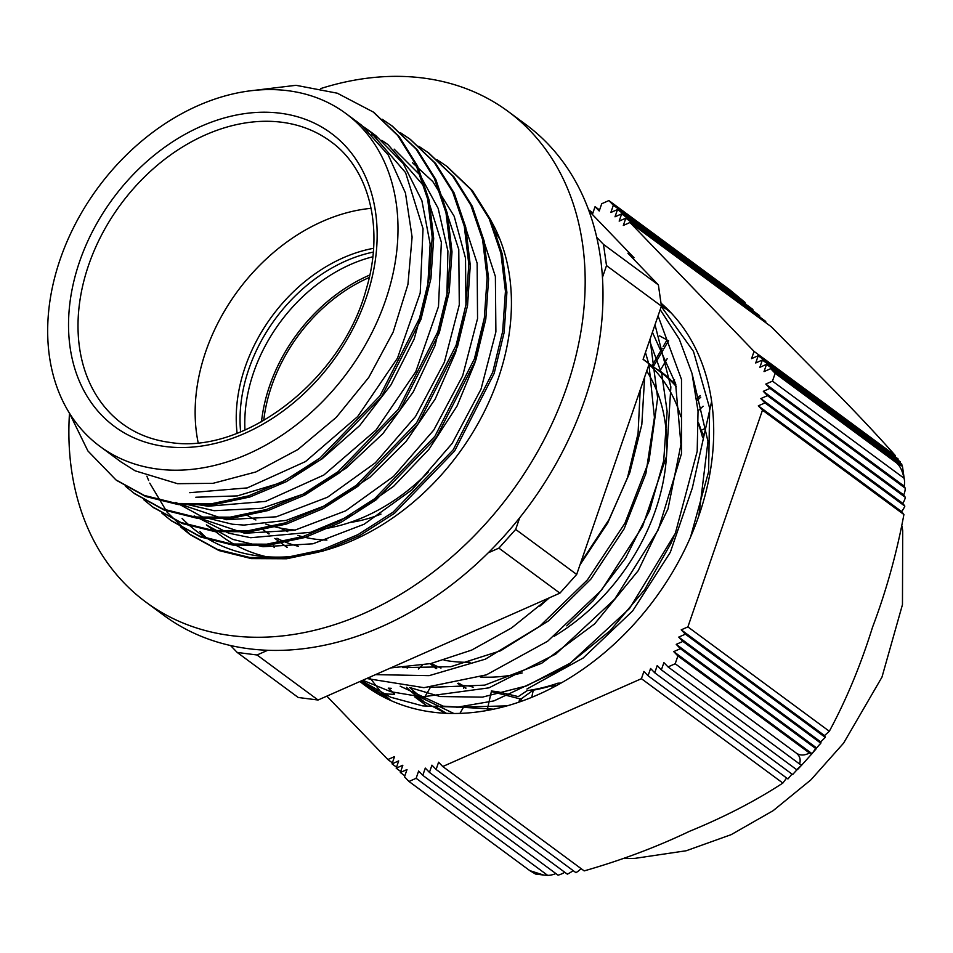 <?xml version="1.0" encoding="UTF-8"?>
<svg xmlns="http://www.w3.org/2000/svg" width="953" height="953" viewBox="0 0 953 953"><rect width="100%" height="100%" fill="white"/><g stroke="black" fill="none" stroke-linecap="round" stroke-linejoin="round"><path stroke-width="1.43" d="M272.927 543.96A206.348 154.767 -53.6 0 0 274.178 547.546M376.578 690.472L384.571 697.536M671.365 313.156L661.287 304.96M361.592 680.776L390.778 697.251L422.81 705.923L457.607 707.126L493.928 700.896L566.118 666.969L629.48 608.586L675.32 533.394L697.191 451.329L698.037 411.148L691.985 373.326L679.263 339.089L660.203 309.665M366.702 678.512L423.942 687.673L486.387 674.855L547.653 641.226L601.557 590.11L642.584 526.39L666.504 456.38L670.864 386.894L655.009 324.759M390.623 667.946L430.78 663.574L471.675 650.089L511.558 627.956L548.714 598.091M580.663 562.878L609.027 519.576L629.778 472.748L641.822 424.502L644.645 377.054M669.351 311.035L661.406 306.02M369.002 685.934L388.848 699.621M690.532 537.111L708.603 471.795L709.651 408.134L693.474 351.419L661.299 306.485M362.783 680.251L390.909 691.735L421.929 696.929L488.96 687.852L555.825 654.032L614.602 599.27L658.261 529.797L681.502 453.616L681.502 379.485L658.07 315.884M375.506 674.629L429.124 675.653L485.375 659.154L539.601 626.359L587.453 579.853L624.93 523.221L649.017 460.978L657.641 397.973L650.029 339.208M456.32 707.209L506.96 705.875M698.859 515.764L707.972 441.382L692.366 374.839M429.481 687.411L484.72 685.136L541.673 663.276L594.636 623.881L638.212 570.68L668.005 508.89L680.954 444.443L675.594 383.618L652.412 332.299M402.714 667.6L450.733 666.695L500.623 650.768L548.535 620.844L590.789 579.221L624.108 528.879L645.884 473.605L654.425 417.438L648.945 364.582M648.671 363.498L645.455 352.491M603.785 495.751L621.308 444.848M640.202 389.991L638.069 433.412L627.503 477.644L607.633 523.09L579.972 564.903M549.381 597.793L539.827 606.168M649.541 340.65L661.799 374.184L667.124 411.362L663.717 460.644L649.601 510.546L625.549 558.136L593.159 600.7L566.797 625.871M673.902 536.61L671.007 543.281L644.573 589.8L610.277 630.588L570.144 663.205L526.652 685.862L482.432 697.131L440.167 696.536L409.671 687.506M453.831 713.475L414.281 694.427L419.296 698.144A219.881 164.917 -53.6 0 0 423.144 700.872M406.502 687.292A219.881 164.917 -53.6 0 0 419.296 698.144M435.187 648.254L480.098 628.408M609.98 477.763L620.784 446.361M157.698 469.067A206.932 155.196 -53.6 0 0 369.454 337.469A206.932 155.196 -53.6 0 0 345.701 113.395A206.932 155.196 -53.6 0 0 97.956 187.753A206.932 155.196 -53.6 0 0 99.97 446.397A206.932 155.196 -53.6 0 0 157.698 469.067M265.851 524.09A175.4 131.55 -53.6 0 0 288.425 529.391A175.4 131.55 -53.6 0 0 295.478 530.071M320.101 529.332A175.4 131.55 -53.6 0 0 428.409 471.902M371.11 208.326A175.4 131.55 -53.6 0 0 198.164 442.68M246.184 514.703A175.4 131.55 -53.6 0 0 255.904 519.993M69.45 413.209L87.902 450.96L115.897 479.847L144.296 495.441L176.722 503.47L211.852 503.684L248.376 495.917L284.84 480.574L319.803 458.19L379.961 395.852L419.487 318.302L429.446 277.442L432.197 237.237L427.706 199.201L416.02 164.845L397.615 135.397L373.207 111.989L337.291 93.203L296.002 85.305L252.652 90.559M363.558 126.856L369.74 131.121L405.573 172.6L423.037 228.708L420.213 293.036L397.484 358.161L357.673 416.556L305.532 461.55L247.244 487.912L189.73 492.689M371.932 134.599L378.686 138.399M381.796 140.341L388.026 144.653L423.894 186.085L441.358 242.217L438.487 306.544L415.794 371.658L375.994 430.089L323.829 475.035L265.553 501.409L208.028 506.222L197.485 504.554M442.907 200.916L458.774 249.495L459.286 304.877L444.384 362.2L415.556 416.425L375.363 462.801L327.498 497.24L276.287 516.8L226.337 519.707L178.39 503.672M461.288 214.604L477.143 263.195L477.548 318.576L462.646 375.863L433.77 430.053L393.589 476.369L345.748 510.808L294.56 530.285L244.635 533.239L196.759 517.217M479.514 227.898L495.381 276.501L495.894 331.882L481.003 389.205L452.151 443.431L411.982 489.818L364.106 524.245L312.894 543.806L262.945 546.724L232.77 539.386L206.372 524.9L221.989 536.444A206.932 155.196 -53.6 0 0 266.304 556.707M374.029 112.597L399.093 136.482L417.497 165.929L429.172 200.297L433.675 238.321L430.923 278.526L420.964 319.386L381.438 396.948L321.28 459.275L286.317 481.658L249.853 497.013L213.329 504.768L178.187 504.566L145.761 496.537L116.778 480.491M392.231 126.082L417.414 149.978L435.795 179.426L447.469 213.817L452.008 251.818L449.197 292.035L439.273 332.907L399.724 410.445L339.59 472.759L304.615 495.179L268.162 510.522L231.65 518.241L196.485 518.11L164.095 510.034L134.802 493.785M410.457 139.483L435.7 163.511L454.116 192.935L465.767 227.314L470.282 265.351L467.53 305.544L457.559 346.416L418.045 423.954L357.899 486.292L322.912 508.664L286.448 524.043L249.948 531.774L214.794 531.583L182.368 523.566L153.35 507.449M428.945 153.159L454.021 176.984L472.39 206.456L484.088 240.823L488.603 278.836L485.816 319.052L475.892 359.912L436.343 437.463L376.185 499.777L341.222 522.196L304.769 537.528L268.246 545.271L233.104 545.116L200.702 537.039L171.457 520.862M447.005 166.477L472.307 190.529L490.724 219.94L502.362 254.344L506.901 292.357L504.137 332.549L494.166 373.433L454.641 450.96L394.506 513.298L359.519 535.681L323.067 551.06L286.555 558.768L251.401 558.601L218.987 550.572L190.6 534.943L167.061 512.142L149.752 483.123M148.62 480.479L146.905 476.178M382.213 119.268L391.492 125.534L415.937 148.894L434.318 178.342L445.992 212.733L450.531 250.734L447.719 290.939L437.796 331.823L398.247 409.349L338.112 471.664L303.137 494.095L266.685 509.438L230.173 517.157L195.008 517.014L162.618 508.938L134.194 493.344L125.355 486.173M400.212 132.55L409.814 139.007L434.223 162.427L452.639 191.851L464.29 226.23L468.805 264.255L466.053 304.448L456.082 345.32L416.568 422.858L356.422 485.208L321.435 507.58L284.971 522.947L248.471 530.678L213.317 530.487L180.891 522.47L152.516 506.841L143.712 499.682M418.76 146.25L428.1 152.54L452.544 175.9L470.913 205.36L482.611 239.739L487.126 277.74L484.338 317.957L474.415 358.828L434.866 436.367L374.708 498.681L339.744 521.112L303.292 536.432L266.769 544.187L231.627 544.02L199.225 535.943L170.801 520.374L161.903 513.131M436.903 159.627L446.409 166.036L470.83 189.433L489.246 218.856L500.897 253.248L505.435 291.273L502.66 331.465L492.689 372.337L453.163 449.864L393.029 512.202L358.042 534.585L321.59 549.976L285.078 557.684L249.924 557.517L217.51 549.488L189.123 533.847L180.355 526.735M194.174 515.895L228.66 533.168L250.663 537.706M250.746 537.718L310.642 532.298L353.349 514.453L393.637 486.28L428.91 449.387L456.999 406.121L474.797 363.153L484.124 319.243M175.852 502.422L202.274 516.848L232.437 524.233L243.992 525.079L286.198 520.386L329.035 504.185L369.812 477.358L405.978 441.62L435.176 399.081L455.641 352.407L465.934 304.448L465.505 258.132L454.212 216.343L432.817 181.582L412.435 162.665M186.585 504.34L214.068 510.689M214.139 510.701L261.753 508.294L304.674 493.642L345.927 468.292L382.868 433.675L413.221 391.981L434.985 345.713L446.838 297.753L447.91 251.044L438.189 208.421L420.059 175.078L394.149 149.133M195.818 497.228L237.345 495.905L280.277 482.945L321.923 458.989L359.662 425.61L391.052 384.762L414.174 338.994L427.468 291.094L430.148 244.016L421.893 200.666L403.298 163.642L375.827 135.648L369.728 131.133M373.207 133.777L366.488 129.405M99.97 446.397L120.948 461.883L135.171 470.83L177.532 483.683L212.96 483.338L255.857 471.961L297.86 449.554L336.278 417.366L368.751 377.459L393.112 332.216L407.932 284.447L412.101 237.083L405.454 193.006L388.228 154.97L361.58 125.224L356.017 121.019M488.162 552.859L498.884 548.13L559.899 593.147L576.684 574.445L649.184 363.879L643.084 359.376L661.418 306.127L658.38 284.899L627.908 253.224L634.007 257.727L632.768 258.275M491.391 690.996A185.716 139.293 126.4 0 0 497.192 691.604L518.301 696.595L527.176 690.639A185.716 139.293 126.4 0 0 557.898 683.182L561.007 683.075M444.074 660.179A185.716 139.293 -53.6 0 0 451.126 661.287A185.716 139.293 -53.6 0 0 470.032 662.275M554.241 636.235A185.716 139.293 -53.6 0 0 646.718 371.039M703.076 437.927L702.278 436.391A185.716 139.293 126.4 0 0 698.537 424.347M676.296 386.501L675.903 386.12A185.716 139.293 126.4 0 0 660.131 371.789L643.132 359.245M458.75 683.134L462.777 685.469L469.364 686.029A185.716 139.293 126.4 0 0 473.141 687.208M372.837 256.774A145.595 109.202 -53.6 0 0 244.969 430.053M297.872 535.395A166.453 124.843 -53.6 0 0 315.646 539.231A166.453 124.843 -53.6 0 0 326.915 540.089M280.361 528.069A166.453 124.843 -53.6 0 0 287.735 531.655M589.014 210.947L634.007 257.727M559.899 593.147L318.064 700.014L298.241 697.489L237.226 652.46L257.048 654.985L267.781 650.256M602.487 277.311L606.513 265.613L661.418 306.127M576.684 574.445L515.68 529.415L519.707 517.717M658.38 284.899L603.475 244.373L596.781 237.416M230.531 645.503L237.226 652.46M606.513 265.613L603.475 244.373M318.064 700.014L257.048 654.985M498.884 548.13L515.68 529.415M500.146 239.822A206.932 155.196 -53.6 0 0 494.166 230.519M436.462 707.305L446.338 713.309M409.707 687.506A217.82 163.368 -53.6 0 0 420.523 696.488A217.82 163.368 -53.6 0 0 423.692 698.752L430.422 687.339M663.181 346.582L667.04 339.923L659.583 335.873M652.043 365.821L662.192 348.298M656.081 368.799L659.941 370.943L667.16 358.697M668.601 340.674L663.836 348.762M663.085 350.025L653.246 366.714M674.557 379.735L672.473 381.676A186.288 139.722 -53.6 0 0 660.465 371.325A186.288 139.722 -53.6 0 0 659.941 370.943M672.473 381.676L675.891 384.798M696.834 398.723L700.252 395.543M698.025 410.898L703.123 406.216M700.753 397.21L697.072 400.594M705.244 428.433L701.098 430.327A186.288 139.722 -53.6 0 0 698.513 422.751M701.098 430.327L703.719 435.068M556.433 685.612L551.87 685.66L552.192 687.863M531.738 697.322L533.287 690.175A186.288 139.722 -53.6 0 0 551.87 685.66M533.287 690.175L521.315 698.752L520.719 701.515M518.956 702.135L519.707 698.799L491.367 691.544L487.09 710.45M459.93 713.368L463.885 706.566M466.065 688.078L465.374 688.149M463.563 688.316L464.135 687.327L457.523 683.408M430.768 664.158A186.288 139.722 -53.6 0 0 435.938 668.577M418.367 669.018L422.441 665.23M408.325 667.16L407.205 668.196M464.135 687.327A186.288 139.722 -53.6 0 0 465.469 687.971M519.707 698.799A186.288 139.722 -53.6 0 0 521.315 698.752M431.399 663.443A185.716 139.293 -53.6 0 0 440.989 668.089M480.348 677.011A185.716 139.293 -53.6 0 0 522.173 672.973M680.859 416.747A185.716 139.293 -53.6 0 0 649.017 364.391M644.204 360.198A185.716 139.293 -53.6 0 0 643.108 359.317M263.707 420.559A145.94 109.452 126.4 0 1 271.534 386.287A145.94 109.452 126.4 0 1 369.299 277.478M287.032 547.403L281.171 543.079A177.115 132.848 -53.6 0 0 287.484 547.367A177.115 132.848 126.4 0 1 281.171 543.079L274.833 538.397M380.962 514.108A148.465 111.346 126.4 0 1 349.799 522.506M369.847 274.988A148.465 111.346 -53.6 0 0 269.544 386.036A148.465 111.346 -53.6 0 0 261.491 421.834M268.758 533.906L262.873 529.57A177.115 132.848 -53.6 0 0 269.211 533.883M276.954 538.266A177.115 132.848 -53.6 0 0 298.456 546.343M199.88 531.476A217.82 163.368 -53.6 0 0 206.908 538.231M486.661 213.639A217.82 163.368 126.4 0 1 439.952 476.44A217.82 163.368 126.4 0 1 197.712 532.06A217.82 163.368 126.4 0 1 182.071 518.337M508.104 111.43L525.925 124.581A304.948 228.72 126.4 0 1 528.891 505.745A304.948 228.72 126.4 0 1 163.785 615.316L145.976 602.165A304.948 228.72 -53.6 0 0 511.07 492.606A304.948 228.72 -53.6 0 0 508.104 111.43A304.948 228.72 -53.6 0 0 320.732 88.569M69.486 413.292A304.948 228.72 -53.6 0 0 124.081 582.95A304.948 228.72 -53.6 0 0 145.976 602.165M526.926 689.019L583.153 658.023L632.637 610.944L670.304 552.323L692.366 487.9L711.629 401.404A241.895 181.427 126.4 0 1 601.343 655.307A241.895 181.427 126.4 0 1 365.297 685.648A241.895 181.427 126.4 0 1 359.948 681.502M445.539 713.273L414.829 696.988L427.039 705.994M370.693 689.436L361.306 680.907M661.144 304.174L663.943 305.794M385.5 698.013L369.514 677.273M704.565 496.906L704.243 498.49M493.654 709.163L443.205 706.161L400.177 686.196M669.316 311.012L668.267 310.475M370.729 687.03L377.328 693.581M555.873 873.556A50.438 30.77 -82.7 0 1 547.665 875.354L416.139 778.291L418.629 771.037L422.787 775.349L425.288 768.094L429.446 772.406L431.947 765.152L436.105 769.464L438.594 762.209L442.752 766.522L584.189 870.899C621.499 860.214 656.569 847.026 689.436 831.338C724.244 817.102 755.395 801.008 782.854 783.068L641.417 678.691L643.918 671.436L648.076 675.748L650.577 668.494L654.735 672.806L657.225 665.551L661.382 669.864L663.884 662.609L668.041 666.921L799.579 763.984A50.438 4.229 41.9 0 0 802.176 764.651L796.648 769.679A50.449 4.229 41.9 0 0 797.494 769.595L801.211 765.64M564.748 872.257A50.449 30.782 -82.7 0 1 558.053 875.164L422.787 775.349M573.122 870.577A50.497 30.806 -82.7 0 1 567.321 874.151L429.446 772.406M581.151 868.648A50.592 30.865 -82.7 0 1 575.969 872.686L436.105 769.464M392.374 762.865L387.871 759.541L394.53 756.599L392.028 763.865L398.688 760.911L396.186 768.178L402.845 765.235L400.343 772.502L407.002 769.559L404.501 776.814L408.968 781.46L529.797 870.625L535.515 874.032L543.651 875.057L529.797 870.625M396.186 768.178L400.689 771.501M404.846 775.813L400.343 772.502M396.531 767.177L392.028 763.865M812.027 753.668A50.438 4.229 -138.1 0 1 809.431 753.013L677.893 655.95L673.735 651.626L812.027 753.668L815.661 748.498L680.394 648.683L676.237 644.359L816.602 747.95A50.449 4.229 -138.1 0 1 816.507 748.403A50.449 4.229 -138.1 0 1 815.661 748.498M824.512 735.573A50.592 4.241 -138.1 0 1 825.262 737.372L685.386 634.162L681.228 629.838L824.512 735.573L829.324 731.273L687.887 626.895L762.471 410.171L758.314 405.847L764.973 402.905L760.816 398.592L902.801 503.375L904.838 506.126L764.973 402.905M825.262 737.372L820.724 741.887A50.497 4.229 -138.1 0 1 820.878 743.078A50.497 4.229 -138.1 0 1 820.771 743.173L682.896 641.417L678.739 637.104L685.386 634.162M678.739 637.104L820.724 741.887M673.735 651.626L680.394 648.683M681.228 629.838L687.887 626.895M820.771 743.173L816.602 747.95M676.237 644.359L682.896 641.417M901.931 465.517L901.788 464.171L766.522 364.344L759.875 367.298L762.376 360.031L755.717 362.974L758.219 355.707L751.56 358.65L754.061 351.395L895.486 455.76C880.179 438.38 861.476 418.355 839.355 395.674L771.418 326.867L629.981 222.502L623.322 225.444L625.823 218.177L619.164 221.12L621.666 213.865L615.007 216.807L617.508 209.541L610.849 212.483L613.351 205.217L608.872 200.571L601.712 203.739L599.223 211.006L595.065 206.682L599.556 210.005M588.573 209.755L592.909 212.948M595.065 206.682L592.563 213.948L588.597 209.839M613.351 205.217L744.889 302.292A50.438 30.77 -82.7 0 1 745.782 304.21M617.508 209.541L752.775 309.356A50.449 30.782 -82.7 0 1 753.299 311M621.666 213.865L759.541 315.61A50.497 30.806 -82.7 0 1 759.886 317.111M625.823 218.177L765.688 321.387A50.592 30.865 -82.7 0 1 765.902 322.805M389.586 699.967A50.438 26.541 171.9 0 0 390.325 700.014L383.142 693.462A50.449 26.553 171.9 0 0 394.613 694.284M394.256 693.689L388.252 688.137A50.497 26.577 171.9 0 0 391.23 688.292M904.099 486.113L905.231 488.21L769.964 388.383L765.807 384.071L904.099 486.113A50.438 26.541 -8.1 0 0 904.504 480.61A50.438 26.541 -8.1 0 0 904.004 478.192L772.466 381.129L775.158 373.314L770.679 368.668L764.032 371.61L766.522 364.344M903.682 494.917L905.35 497.395L767.475 395.65L763.317 391.326L903.682 494.917A50.449 26.553 -8.1 0 0 905.231 488.21M904.838 506.126A50.592 26.624 -8.1 0 1 901.598 511.582L903.909 514.537L762.471 410.171M758.314 405.847L901.598 511.582M765.807 384.071L772.466 381.129M763.317 391.326L769.964 388.383M905.35 497.395A50.497 26.577 -8.1 0 1 902.801 503.375M760.816 398.592L767.475 395.65M762.376 360.031L900.251 461.776L900.287 463.063M758.219 355.707L898.083 458.929L898.071 460.168M902.658 467.673A50.438 26.541 171.9 0 0 902.622 467.47A50.438 26.541 171.9 0 0 902.217 465.731L770.679 368.668M895.486 455.76L895.427 456.975M797.59 769.131L792.61 774.551L654.735 672.806M661.382 669.864L796.648 769.679M791.967 774.074L787.94 778.97L648.076 675.748M786.63 777.993L782.854 783.068M792.61 774.551A50.497 4.229 41.9 0 0 792.693 774.491L793.67 773.514M326.831 696.131L387.871 759.541M902.217 465.731C901.824 466.327 899.751 465.243 895.987 462.479C899.763 465.326 902.431 470.568 904.004 478.192M895.987 462.479L775.158 373.314M903.909 514.537C896.666 553.502 886.207 591.074 872.519 627.265C860.797 664.908 846.407 699.573 829.324 731.273M668.041 666.921L675.2 663.753L677.893 655.95M675.2 663.753L796.029 752.918C799.781 755.741 800.961 759.434 799.579 763.984M809.431 753.013C804.308 755.693 799.841 755.669 796.029 752.918M754.061 351.395L629.981 222.502M442.752 766.522L641.417 678.691M608.872 200.571L729.7 289.736L744.889 302.292M547.665 875.354L543.651 875.057M661.001 303.149A241.895 181.427 126.4 0 1 711.629 401.404M408.968 781.46L416.139 778.291M165.453 446.54A182.273 136.708 -53.6 0 0 375.589 212.4A182.273 136.708 -53.6 0 0 127.452 180.76A182.273 136.708 -53.6 0 0 165.453 446.54M122.341 423.74A175.4 131.55 126.4 0 1 120.638 204.49A175.4 131.55 126.4 0 1 330.643 141.473C369.55 169.169 384.643 229.125 365.988 290.093C341.662 380.14 244.087 454.819 169.991 442.418C151.956 440.06 136.065 433.829 122.341 423.74M373.588 248.304A147.274 110.453 -53.6 0 0 237.094 433.27M240.621 431.888A145.595 109.202 126.4 0 1 373.302 252.092M668.911 310.595L662.299 305.71M375.387 690.961L362.569 681.502M115.897 479.835L117.374 480.931M134.194 493.344L135.671 494.44M152.504 506.853L153.981 507.949M170.801 520.362L172.279 521.446M189.111 533.871L190.588 534.955M373.195 112.013L374.672 113.097M391.504 125.51L392.981 126.606M428.111 152.528L429.589 153.624M446.409 166.036L447.886 167.12M436.677 668.518L430.172 663.717L436.677 668.518M357.53 122.127L345.701 113.395M668.935 378.293L643.192 359.293M902.622 467.47L904.504 480.622M820.89 743.066L819.723 744.496M816.518 748.391L812.659 752.894M811.956 753.716L802.152 764.64M902.038 526.306L902.705 530.702L902.467 604.595L881.966 677.142L843.596 743.137L810.932 779.828L773.121 810.693L731.177 834.649L686.208 850.755L634.924 858.367L623.929 858.534"/></g></svg>
